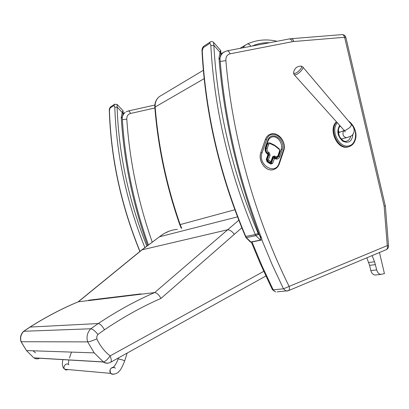 <?xml version="1.0" encoding="UTF-8"?>
<svg xmlns="http://www.w3.org/2000/svg" width="409" height="409" viewBox="0 0 409 409"><rect width="100%" height="100%" fill="white"/><g stroke="black" fill="none" stroke-linecap="round" stroke-linejoin="round"><path stroke-width="0.61" d="M152.133 241.842C137.997 201.346 129.551 160.435 126.79 119.106L122.357 119.74M345.876 37.464C345.206 35.506 343.831 34.56 341.745 34.632L341.745 34.632C343.115 34.56 344.076 35.45 344.623 37.285L345.922 37.654L385.35 206.003M289.224 38.952L291.029 38.712C292.348 38.65 293.284 39.581 293.841 41.503L344.623 37.285L384.123 206.018L385.365 206.064L388.524 245.763M227.026 50.854L289.086 38.983C290.497 38.814 291.566 39.724 292.302 41.713L293.841 41.503M287.987 290.855L386.321 249.638C387.855 248.815 388.591 247.547 388.535 245.835L387.267 245.615C387.768 247.506 387.456 248.851 386.321 249.638L385.891 249.817M277.149 291.842L288.442 290.671C289.465 289.904 289.69 288.488 289.122 286.423L283.463 288.815L285.983 291.014L287.588 290.963M251.351 242.097L259.955 262.849L270.865 286.458L272.496 289.771L275.686 291.98L272.307 289.388M384.123 206.018L387.267 245.615L289.122 286.423C254.618 216.627 232.22 136.212 225.88 60.614L220.206 61.468M337.328 122.756C330.17 130.706 339.204 147.94 348.402 145.977C357.195 144.873 358.366 128.124 349.322 121.964M336.469 121.795C327.952 128.947 336.888 149.587 347.389 147.102L348.908 146.698M293.969 74.474L294.352 74.919L295.906 74.74C299.414 73.559 304.654 67.429 302.67 66.836L300.83 66.115C303.851 65.66 298.892 72.107 295.247 73.349L293.529 73.216L293.59 72.306M372.108 255.594L374.567 261.765L376.699 269.909C377.43 272.506 378.806 274.004 380.83 274.398L384.434 273.626L379.486 252.501M366.832 257.808L369.598 265.349L370.82 270.579C371.541 273.151 372.911 274.633 374.925 275.027L376.162 274.93M220.006 59.008L220.006 58.272L218.979 58.196L220.037 59.407C224.955 119.535 238.774 179.05 261.499 237.956M260.952 240.19L260.62 240.241C261.806 239.684 262.169 239.107 261.709 238.493L259.7 235.835C260.574 237.358 260.768 238.79 260.282 240.134L250.712 242.031L249.72 241.576M202.327 51.928L202.026 51.422L203.237 47.638L209.572 43.533C210.338 43.405 210.758 44.121 210.834 45.675C214.372 109.54 229.188 172.501 255.293 234.546L255.84 235.645L258.585 234.245L258.171 233.416L255.293 234.546L245.42 236.479M258.171 233.416C232.179 171.596 217.399 108.876 213.835 45.246L210.834 45.675M213.938 42.761L220.553 50.322L220.032 52.316L213.835 45.246L213.554 42.321C212.072 41.345 210.926 41.268 210.119 42.086L209.572 43.533M258.585 234.245L259.7 235.835C237.353 177.158 223.779 117.945 218.979 58.196L220.032 52.316L220.845 53.947L220.006 58.206M122.245 117.94L122.26 117.184L121.228 117.25L122.26 118.16C124.888 160.747 133.569 202.9 148.298 244.613M109.326 111.043L110.062 108.063L114.045 105.481L114.811 107.327C116.427 154.796 126.427 201.479 144.812 247.379M146.734 245.835C128.6 200.323 118.728 154.06 117.107 107.04L114.811 107.327M117.332 104.694L122.945 110.66L122.245 112.49L117.107 107.04L117.097 104.443L114.54 104.295L114.045 105.481M147.521 245.216C132.593 203.002 123.83 160.348 121.228 117.25L122.245 112.49L123.083 113.687L125.236 112.363C123.569 113.661 122.572 115.45 122.24 117.726M112 374.225L113.963 374.209L112 374.225L110.767 373.381L112 374.225M115.297 368.253C112.572 365.114 107.899 370.365 110.767 373.381L64.76 369.261L65.859 370.002L68.39 369.588M114.152 367.497C110.379 367.63 109.249 369.588 110.767 373.381L112.848 374.169C115.767 374.061 117.92 373.018 119.295 371.04C120.481 370.278 122.265 366.934 124.643 361.019L122.823 360.012L118.114 358.851C116.749 363.627 113.257 367.609 113.441 367.057M108.702 362.967C106.713 363.504 104.878 363.151 103.201 361.914L33.916 357.834C35.721 359.076 37.633 359.214 39.663 358.243L103.324 362.011M264.301 271.039L110.108 355.891C104.448 351.443 100.026 345.774 96.836 338.872C92.782 340.671 89.724 341.673 87.659 341.878L94.208 352.88L26.473 350.569L33.497 357.517M265.886 276.003L110.701 362.221C108.237 363.483 105.803 363.381 103.39 361.914L94.208 352.88L103.39 361.914C105.404 361.459 107.644 359.455 110.108 355.891C111.417 359.153 111.616 361.265 110.701 362.221L110.456 362.354M20.915 341.433L21.11 341.735C19.98 337.696 20.91 334.189 23.901 331.213L30.215 326.99C46.227 316.847 62.301 308.432 78.431 301.74L142.189 249.71L159.536 236.77C164.842 232.414 170.763 229.95 177.296 229.372M96.836 338.872L96.81 336.505L97.899 334.439C95.103 330.963 92.736 329.076 90.803 328.775C87.286 332.476 86.238 336.842 87.659 341.878L21.11 341.735L26.473 350.569L21.038 341.735M88.579 300.615L88.758 300.211L88.257 300.656M88.022 300.681L140.543 294.27L140.998 293.882L88.758 300.211M97.899 334.439L104.494 329.777C123.375 317.052 142.199 306.597 160.972 298.422C158.861 294.674 156.754 292.726 154.648 292.578L140.543 294.27M160.972 298.422L234.326 234.316C231.949 231.157 229.602 229.664 227.286 229.838L141.826 249.873L159.536 236.77L237.481 216.867M88.344 300.549L78.17 301.827C62.035 308.514 45.972 316.929 29.969 327.062L98.247 323.545L90.803 328.775L23.661 331.28L29.964 327.067M141.759 249.935L78.145 301.837M104.494 329.777C102.25 325.917 100.169 323.836 98.247 323.545C117.107 310.993 135.906 300.671 154.648 292.578L238.784 220.241M268.468 142.884L267.547 143.881L265.993 148.385C265.513 150.379 266.09 151.995 267.726 153.237L268.427 153.666L268.841 154.822L267.118 159.847L267.532 161.008L268.34 160.067L267.169 159.832L267.583 160.988L270.185 162.588L270.661 162.68L271.249 162.153L270.942 161.667L270.139 162.603L270.707 162.664M272.982 157.051L273.248 156.805L274.373 157.342L276.673 157.634M267.532 161.008L270.139 162.603M274.056 157.818L273.14 158.15L274.311 158.38L274.204 157.797L273.575 157.726M267.849 153.891L268.289 154.975L266.596 159.924M270.165 134.244C267.905 135.185 266.3 136.959 265.349 139.571L260.85 152.537C257.701 160.502 265.446 171.601 272.808 169.781L273.938 169.474M126.13 111.785L128.206 110.997C129.101 110.9 129.852 111.734 130.476 113.487L154.883 107.986M126.79 119.106C126.693 116.141 127.92 114.269 130.476 113.487M261.704 239.521L272.108 264.516L283.463 288.815L273.202 289.823L262.138 266.218L251.995 241.944M224.296 51.82L223.222 52.51L226.893 50.88C228.227 50.731 229.275 51.708 230.037 53.814L292.302 41.713M225.88 60.614C225.681 56.912 227.067 54.648 230.037 53.814M220.834 53.973L223.222 52.51L221.182 54.852L220.022 57.976M250.886 46.289C249.725 44.433 248.468 43.707 247.113 44.116L245.385 45.123L242.777 47.843M276.556 41.381L275.722 40.987C265.656 38.911 256.116 39.954 247.113 44.116L239.93 48.385M252.123 46.053C257.609 43.651 263.401 42.541 269.511 42.725M234.817 209.761L180.154 224.597C166.657 185.763 158.329 146.57 155.164 107.01C154.929 102.408 156.407 98.891 159.602 96.452L160.911 95.67M181.719 228.217L180.154 224.597L179.74 224.643M204.142 78.661L155.164 107.01L154.847 107.572M336.668 122.02C328.851 129.653 337.885 149.29 348.064 146.882L349.721 146.422M352.87 134.331C352.052 141.473 348.678 143.753 342.747 141.171C337.502 136.258 336.484 130.992 339.69 125.379M340.406 126.182C338.156 127.547 337.844 131.003 339.465 136.545C342.169 140.476 344.506 142.03 346.474 141.212C348.678 140.635 350.053 138.988 350.6 136.274M338.795 132.613L338.274 131.913M338.294 130.865L339.475 132.342M303.023 67.255L350.896 123.825C351.72 124.525 351.285 125.824 349.583 127.72L345.523 130.338L344.122 130.318L343.734 129.883M346.985 137.557L346.51 137.675C343.437 136.969 342.369 134.873 343.304 131.386L344.255 130.466L338.34 132.792M376.699 269.909L370.82 270.579M375.467 264.628L369.598 265.349M374.567 261.765L368.708 262.506M246.106 237.205L246.008 237.649L246.336 237.629L245.799 236.55C220.149 175.696 205.645 113.901 202.286 51.161M246.336 237.629L255.84 235.645L260.62 240.241L251.049 242.133L246.336 237.629M251.443 242.056L250.487 242.026L246.008 237.649L245.466 236.586C219.843 175.824 205.359 114.101 202.026 51.422C201.857 49.203 202.44 47.47 203.774 46.217L203.237 47.638M210.41 41.892L204.106 45.997M139.996 251.366C121.202 205.39 111.018 158.528 109.443 110.778M114.781 104.131L110.558 106.887L110.062 108.063M110.834 106.708L110.558 106.887M68.881 364.808C66.452 362.062 62.209 366.633 64.76 369.261C62.47 367.681 61.846 364.465 62.899 359.618M118.078 358.959L118.405 357.941M33.022 350.794L35.486 352.834M234.326 234.316L241.806 227.818M270.942 161.667L268.34 160.067L270.058 155.037L269.229 152.726L268.529 152.291C267.287 151.345 266.842 150.113 267.21 148.595L268.759 144.086L270.012 143.533L274.7 145.752L279.096 149.234L279.603 150.87L278.089 155.348C277.481 156.703 276.51 157.056 275.18 156.407L274.485 155.977L272.655 156.642L270.942 161.667M270.012 143.533L269.817 142.92L268.595 142.843L267.593 143.861L266.044 148.365C265.564 150.359 266.141 151.979 267.777 153.217L268.478 153.651L269.229 152.726M268.427 153.666L268.887 154.806L267.118 159.847M270.058 155.037L268.841 154.822M272.813 157.23L272.655 156.642M273.197 156.821L274.424 157.327L275.18 156.407M274.485 155.977L273.677 156.913M278.243 155.936L278.089 155.348M274.373 157.342L276.791 157.588M278.417 155.752L279.894 151.361L279.603 150.87M274.771 145.307L279.081 148.718L279.096 149.234M274.25 144.965L274.7 145.752M269.935 142.976L274.127 144.909L274.327 145.522M267.547 143.881L268.759 144.086M265.993 148.385L267.21 148.595M267.726 153.237L268.529 152.291M273.14 158.15L271.438 163.171L270.773 163.559M267.895 141.115L267.726 140.507L265.339 147.434L265.64 147.94C265.093 150.333 265.789 152.286 267.716 153.794L267.987 154.479L266.259 159.515L267.087 161.831L270.768 164.086L270.661 163.493L267.097 161.31M270.768 164.086L272.609 163.406L274.475 158.482C276.975 159.699 278.795 159.035 279.935 156.494L282.251 149.597C286.085 139.525 271.009 129.939 267.726 140.507M271.438 163.171L272.609 163.406M266.259 159.515L267.087 161.831M265.339 147.434C264.649 150.287 265.477 152.598 267.818 154.377M271.249 137.296L271.775 137.102C277.174 135.093 283.411 143.354 281.09 149.372L282.251 149.597M281.09 149.372L278.769 156.264L279.935 156.494M274.332 157.9L274.475 158.482M278.769 156.264L276.596 158.375L274.48 157.971M283.396 150.313L279.066 163.222C275.456 175.712 257.44 164.817 262.072 152.751L266.561 139.776C270.38 127.531 287.834 138.656 283.396 150.313L283.688 150.798L279.393 163.62M279.066 163.222L279.362 163.702C278.156 167.03 275.988 169.05 272.859 169.761L274.306 169.336M262.072 152.751L260.901 152.521C257.752 160.486 265.497 171.586 272.859 169.761L272.808 169.781M266.561 139.776L265.395 139.551L260.85 152.537M283.713 150.716C286.852 142.404 278.243 131.192 270.646 134.07C268.171 134.934 266.423 136.759 265.395 139.551L265.349 139.571M154.847 105.052L128.283 110.977M341.745 34.632L291.259 38.691M276.934 41.304L276.09 41.069M203.334 70.287L159.602 96.452C156.207 99.029 154.617 102.654 154.827 107.311C157.976 146.811 166.284 185.937 179.756 224.684L181.34 228.314M347.762 147.03L348.437 146.811C352.594 145.63 355.063 142.485 355.85 137.388C356.587 133.549 354.935 125.635 348.514 121.008M300.83 66.115C296.551 66.391 294.117 68.676 293.534 72.971L294.352 74.919L344.122 130.318L345.216 132.005L344.777 131.079M351.259 124.259C356.244 129.367 353.923 135.057 350.222 136.468L346.51 137.675M341.167 139.024L346.515 137.675M374.925 275.027L380.83 274.398M220.967 53.594L220.753 50.563M139.878 251.469C121.069 205.507 110.885 158.651 109.321 110.895C109.162 109.361 109.571 108.027 110.542 106.902M123.15 113.513L123.063 110.793M122.265 117.158L123.083 113.687M69.469 358.028L71.488 352.103M68.881 359.971L68.288 364.342M127.153 353.079L124.679 360.912M159.167 236.939L164.065 233.534L169.403 231.085M21.017 341.73C19.801 337.722 20.68 334.24 23.661 331.28M270.61 162.695L271.249 162.153M271.274 162.071L272.951 157.133M278.386 155.834L276.372 157.726M279.173 148.789L279.925 151.274M269.817 142.92L268.595 142.843M268.319 154.883L267.997 153.968M265.671 147.853L268.028 141.018M268.059 140.931C268.805 138.942 270.042 137.669 271.775 137.102"/></g></svg>
